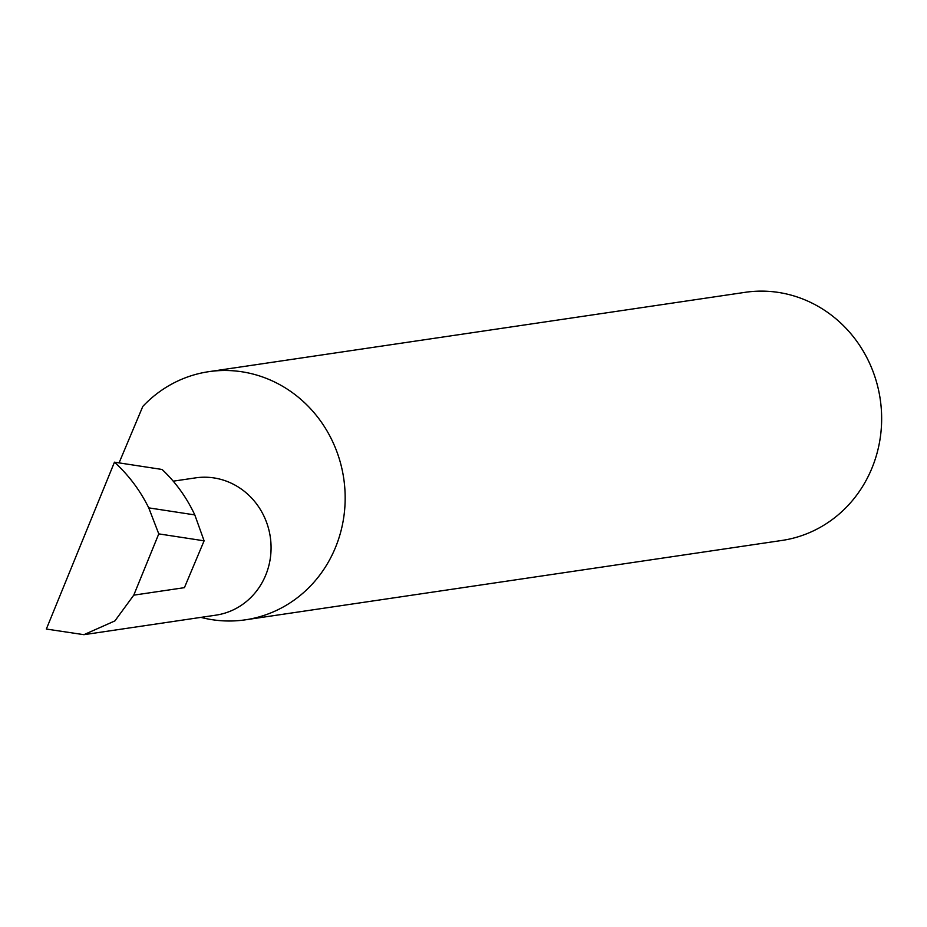 <?xml version="1.0" encoding="UTF-8"?>
<svg xmlns="http://www.w3.org/2000/svg" width="927" height="927" viewBox="0 0 927 927"><rect width="100%" height="100%" fill="white"/><g stroke="black" fill="none" stroke-linecap="round" stroke-linejoin="round"><path stroke-width="1.39" d="M173.233 481.171L195.585 477.868A69.386 65.249 81.6 0 1 232.167 483.639A69.386 65.249 81.6 0 1 270.522 556.733A69.386 65.249 81.6 0 1 215.898 615.157L83.905 634.682L114.925 620.893L133.766 595.157L158.772 533.882L148.749 507.869L194.797 514.914C186.675 497.521 175.771 482.364 162.086 469.468L114.461 462.179L46.35 629.051L83.905 634.682M200.892 617.37A125.412 117.926 -98.4 0 0 245.435 619.815L781.913 540.453A125.412 117.926 -98.4 0 0 880.65 434.856A125.412 117.926 -98.4 0 0 811.322 302.758A125.412 117.926 -98.4 0 0 745.204 292.318L208.726 371.681A125.412 117.926 -98.4 0 0 142.804 406.42L119.073 462.886M245.435 619.815A125.412 117.926 -98.4 0 0 344.172 514.218A125.412 117.926 -98.4 0 0 274.844 382.121A125.412 117.926 -98.4 0 0 208.726 371.681M133.766 595.157L184.415 587.66L204.102 540.823L194.797 514.914M204.102 540.823L158.772 533.882M148.749 507.869C140.116 490.395 128.679 475.157 114.461 462.179"/></g></svg>
